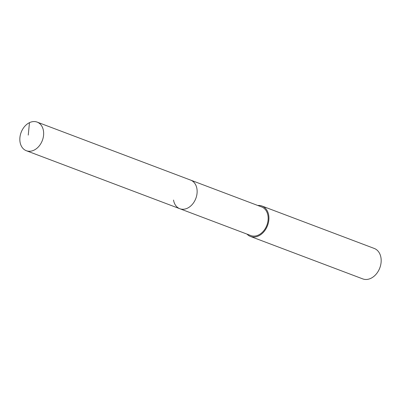 <?xml version="1.0" encoding="UTF-8"?>
<svg xmlns="http://www.w3.org/2000/svg" width="401" height="401" viewBox="0 0 401 401"><rect width="100%" height="100%" fill="white"/><g stroke="black" fill="none" stroke-linecap="round" stroke-linejoin="round"><path stroke-width="0.6" d="M43.438 130.766A15.298 11.348 110.7 0 1 38.917 146.295A15.298 11.348 110.7 0 1 26.336 150.721A15.298 11.348 110.7 0 1 20.05 142.064A15.298 11.348 110.7 0 1 24.571 126.536A15.298 11.348 110.7 0 1 37.153 122.104A15.298 11.348 110.7 0 1 43.438 130.766M37.153 122.104L261.663 206.946A15.298 11.348 -69.3 0 1 267.948 215.603A15.298 11.348 -69.3 0 1 263.427 231.131A15.298 11.348 -69.3 0 1 250.846 235.562L179.818 208.72A15.298 11.348 -69.3 0 0 192.4 204.289A15.298 11.348 -69.3 0 0 196.921 188.766A15.298 11.348 -69.3 0 0 190.635 180.104A15.298 11.348 110.7 0 1 196.921 188.766A15.298 11.348 110.7 0 1 192.4 204.289A15.298 11.348 110.7 0 1 179.818 208.72A15.298 11.348 110.7 0 1 173.533 200.059M257.808 205.487A16.271 12.075 110.7 0 1 262.008 206.029A16.271 12.075 110.7 0 1 268.695 215.247A16.271 12.075 110.7 0 1 263.883 231.763A16.271 12.075 110.7 0 1 250.5 236.475A16.271 12.075 110.7 0 1 246.996 234.104M250.5 236.475L362.755 278.895A16.271 12.075 -69.3 0 0 376.138 274.179A16.271 12.075 -69.3 0 0 380.95 257.663A16.271 12.075 -69.3 0 0 374.263 248.45L262.008 206.029M28.255 135.097L29.468 122.671M179.818 208.72L26.336 150.721"/></g></svg>
